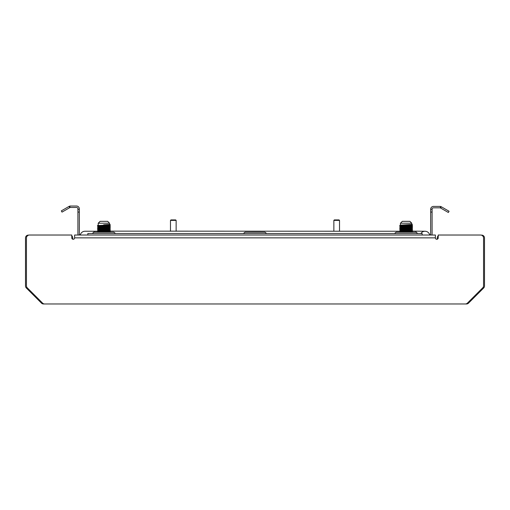 <?xml version="1.0" encoding="UTF-8"?>
<svg xmlns="http://www.w3.org/2000/svg" width="510" height="510" viewBox="0 0 510 510"><rect width="100%" height="100%" fill="white"/><g stroke="black" fill="none" stroke-linecap="round" stroke-linejoin="round"><path stroke-width="0.76" d="M438.224 235.837A2.831 2.831 0 0 0 437.28 237.947L437.28 239.196M42.043 302.589L41.495 303.144A2.831 2.831 0 0 0 43.497 303.973L466.503 303.973A2.831 2.831 0 0 0 468.505 303.144L483.671 287.978A2.831 2.831 0 0 0 484.5 285.976L484.5 237.947A2.831 2.831 0 0 0 481.669 235.116L481.261 235.116M41.495 303.144L26.329 287.978A2.831 2.831 0 0 1 25.5 285.976L25.5 237.947A2.831 2.831 0 0 1 28.33 235.116L28.738 235.116M71.776 235.837A2.831 2.831 0 0 1 72.72 237.947L72.72 239.196M71.776 235.027L29.465 235.027L71.776 235.027L71.776 237.858A1.415 1.415 0 0 0 73.191 239.279A1.415 1.415 0 0 0 74.613 237.858L74.613 235.027L435.387 235.027L435.387 237.858A1.415 1.415 0 0 0 436.809 239.279A1.415 1.415 0 0 0 438.224 237.858L438.224 235.027L480.535 235.027A3.022 3.022 0 0 1 483.556 238.049L483.556 285.74A3.022 3.022 0 0 1 482.67 287.882L467.466 303.087A3.022 3.022 0 0 1 465.33 303.973L44.67 303.973A3.022 3.022 0 0 1 42.534 303.087L27.33 287.882A3.022 3.022 0 0 1 26.443 285.74L26.443 238.049A3.022 3.022 0 0 1 29.465 235.027M400.446 223.221L400.446 225.12L411.78 224.406L411.78 223.221L400.446 223.221L402.333 221.334L409.887 221.334L411.78 223.221L411.78 224.406L409.434 224.623L412.533 224.84L409.434 224.623M402.785 225.968L399.687 225.751L400.458 226.198L411.774 225.465L407.305 225.165L411.78 225.471L411.78 225.822L407.311 226.134L412.545 226.446L411.78 227.237L407.311 227.549M404.914 225.873L399.681 225.56L400.458 225.101L405.89 224.77M402.785 228.805L399.687 228.582L400.458 229.028L411.78 228.308L411.78 228.652M409.441 226.676L411.78 226.886L400.446 227.594L400.446 227.944L402.785 228.161L400.446 227.951L402.103 227.772M402.785 230.22L399.681 229.978L412.533 229.29L411.78 230.074L411.78 229.73L400.446 230.431L400.446 230.775L411.78 230.074M409.441 229.513L404.914 229.672L400.446 229.366L402.103 229.188M400.458 230.769L399.681 231.221L400.458 231.859L411.78 231.138L425.002 231.247A4.839 4.839 0 0 0 420.903 233.516M400.446 226.179L400.446 226.529L402.103 226.357M404.914 230.125L399.681 229.8L412.545 229.105L409.434 228.869L411.78 228.658L412.545 227.862L412.054 227.772M402.785 230.998L409.976 230.953L411.774 231.132L411.78 231.495L400.446 232.203M412.054 230.609L409.434 230.29M400.458 225.101L399.681 225.739L412.545 225.031L407.311 224.719L412.539 225.018L411.78 225.828L400.458 226.523L399.687 226.963L410.818 226.44L412.533 226.255L409.434 226.038M103.67 224.77L109.554 224.406L109.554 223.221L98.22 223.221L100.113 221.334L107.667 221.334L109.554 223.221L109.554 224.406L110.313 224.84L107.215 224.623L109.554 224.406L110.319 224.846L107.215 224.623M99.883 226.357L98.22 226.536L98.22 226.179L109.554 225.465L105.085 225.165L109.554 225.465L109.554 225.822L105.085 226.134L110.319 226.44L109.542 226.905L110.319 227.677L107.215 227.454M100.559 228.805L97.461 228.563L110.313 227.874L109.542 228.321L110.313 229.092L107.215 228.869L109.554 228.658L109.554 228.308L98.22 229.016L98.22 229.36L99.883 229.188M107.215 226.676L109.554 226.886L98.22 227.594L98.22 227.944L100.566 228.161L98.22 227.951L99.883 227.772M98.232 231.859L97.455 231.406L98.22 230.431L109.554 229.723L110.319 230.514L107.215 230.29M107.215 229.513L98.22 229.366L109.554 228.658M98.22 232.19L98.22 231.846L109.554 231.138L399.681 231.247M105.085 227.549L109.554 227.243L109.554 226.886M100.566 230.998L107.757 230.953L109.554 231.132L109.554 231.495L98.22 232.203M109.835 230.609L105.085 230.386M102.695 230.125L97.461 229.8L110.313 229.092M100.559 225.968L97.461 225.732L110.313 225.044L105.085 224.719L110.319 225.018L109.554 225.828L98.22 226.536M98.22 223.221L98.22 225.108M100.559 230.22L97.461 229.978L110.313 229.29L109.542 229.736L110.319 230.698L109.554 231.138M102.689 229.672L98.22 229.366M107.897 231.317L102.689 231.094M109.542 225.484L110.319 225.031M98.22 227.951L109.554 227.243M98.22 230.781L109.554 230.074M106.558 232.19L110.319 231.935L107.215 231.706M97.467 231.215L110.319 230.52M97.455 229.812L98.232 229.353M102.695 228.709L97.945 228.48M97.455 228.569L109.835 227.772M98.232 227.613L97.467 226.963L108.592 226.44L110.313 226.255L107.215 226.038M102.695 225.873L97.467 225.547L110.319 224.853M109.835 232.024L105.085 231.801M97.455 231.406L110.313 230.711M97.455 227.154L110.313 226.459M411.78 226.886L411.78 227.243L400.458 227.938L399.681 228.384L410.818 227.855L412.533 227.67L409.434 227.454M404.914 229.672L400.446 229.366L411.78 228.658M400.446 229.016L400.446 229.36M410.117 231.317L404.914 231.094M400.446 231.846L400.446 232.19M399.681 231.406L412.533 230.711L411.78 231.138M408.778 232.19L412.545 231.935L409.434 231.706M399.687 231.215L412.545 230.698L407.311 230.386M399.681 229.812L400.458 229.353M404.914 228.709L400.165 228.48M400.458 227.613L399.687 226.963M399.681 225.739L412.545 224.853L411.768 224.394L412.533 224.84M412.137 232.19L412.545 231.935M412.054 232.024L407.311 231.801M399.681 228.391L412.533 227.874M399.681 227.154L412.533 226.459M266.679 233.516L264.919 232.19L245.08 232.19L243.321 233.516M394.434 233.516L396.193 232.19L416.026 232.19L417.792 233.516M115.566 233.516L113.806 232.19L93.974 232.19L92.208 233.516M69.768 207.634L62.022 212.109L61.315 210.879L69.06 206.41L69.768 207.634L70.106 207.493L69.742 206.123A2.831 2.831 0 0 1 70.476 206.027L76.494 206.027A2.831 2.831 0 0 1 79.324 208.864L79.324 233.612A1.415 1.415 0 0 0 80.746 235.027M78.291 235.027A2.831 2.831 0 0 1 77.909 233.612L77.909 208.864A1.415 1.415 0 0 0 76.494 207.442L70.476 207.442A1.415 1.415 0 0 0 70.106 207.493M440.634 206.505A2.831 2.831 0 0 0 439.9 206.41L433.506 206.41A2.831 2.831 0 0 0 430.676 209.24L432.091 209.24A1.415 1.415 0 0 1 433.506 207.825L439.9 207.825A1.415 1.415 0 0 1 440.27 207.87L440.634 206.505L441.322 206.786L440.608 208.016L440.27 207.87M432.091 209.247L432.091 212.077L430.676 212.077L430.676 209.247M431.709 235.027A2.831 2.831 0 0 0 432.091 233.612L432.091 212.077M422.165 235.027L422.165 233.516L87.835 233.516L87.835 235.027M429.254 235.027A1.415 1.415 0 0 0 430.676 233.612L430.676 212.077M77.909 209.247L79.324 209.247M441.322 206.786L449.061 211.255L448.354 212.485L440.608 208.016M69.06 206.41L69.742 206.123M429.707 234.957A4.839 4.839 0 0 0 425.002 231.247A4.839 4.839 0 0 1 429.707 234.957M80.293 234.957A4.839 4.839 0 0 1 84.998 231.247A4.839 4.839 0 0 0 80.293 234.957A4.839 4.839 0 0 1 84.998 231.247L93.974 231.247L93.974 232.19M339.054 219.918L339.526 220.39L333.859 220.39L334.331 219.918L339.054 219.918M333.859 231.247L333.859 220.39M339.526 231.247L339.526 220.39M170.474 220.39L170.946 219.918L175.669 219.918L176.141 220.39L170.474 220.39L170.474 231.247M483.072 287.385L483.671 287.978M467.957 302.589L468.505 303.144M26.928 287.385L26.329 287.978M435.387 237.858L74.613 237.858M79.324 212.077L77.909 212.077M416.026 232.19L416.026 231.247M411.768 230.061L412.533 230.507L411.768 230.061M98.232 225.101L97.467 225.547L98.232 225.101M109.542 231.476L110.319 232.114M97.467 229.997L98.232 230.444M97.467 228.582L98.232 229.028M97.467 225.751L98.232 226.198M98.232 227.938L97.467 228.378M98.232 226.523L97.467 226.963M109.542 225.809L110.313 226.255M399.687 229.997L400.458 230.444M412.533 225.044L411.768 225.484M411.768 231.476L412.533 231.922M411.768 228.646L412.533 229.092M411.768 227.23L412.533 227.67M411.768 225.809L412.533 226.255M97.455 231.247L93.974 231.247M176.141 231.247L176.141 220.39"/></g></svg>
